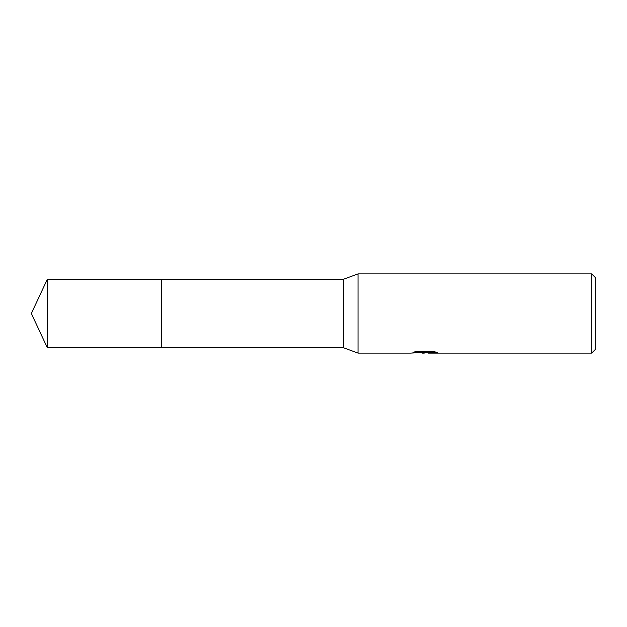 <?xml version="1.0" encoding="UTF-8"?>
<svg xmlns="http://www.w3.org/2000/svg" width="627" height="627" viewBox="0 0 627 627"><rect width="100%" height="100%" fill="white"/><g stroke="black" fill="none" stroke-linecap="round" stroke-linejoin="round"><path stroke-width="0.94" d="M414.792 351.841L425.631 351.841L425.631 352.35L410.575 353.103L358.048 353.103L343.698 347.828L161.335 347.828L161.343 279.172L343.698 279.172L358.048 273.897L591.692 273.897L595.65 277.863L595.65 349.137L591.692 353.103L428.249 353.103L428.092 352.578L429.95 352.162L435.036 351.849M161.335 347.828L161.335 279.172L161.335 347.836L47.354 347.828L47.354 279.172L161.335 279.164M343.698 347.828L343.698 279.172M358.048 353.103L358.048 273.897M427.206 352.601L424.048 353.103L419.447 352.711M424.048 353.103L422.175 353.103M591.692 353.103L591.692 273.897M425.631 352.35L412.974 352.35L417.096 351.308L432.716 351.308L437.246 352.468L428.092 353.079M421.469 352.601L423.789 352.468M424.659 352.601L428.092 352.601M47.354 279.172L31.35 313.5L47.354 347.828"/></g></svg>
